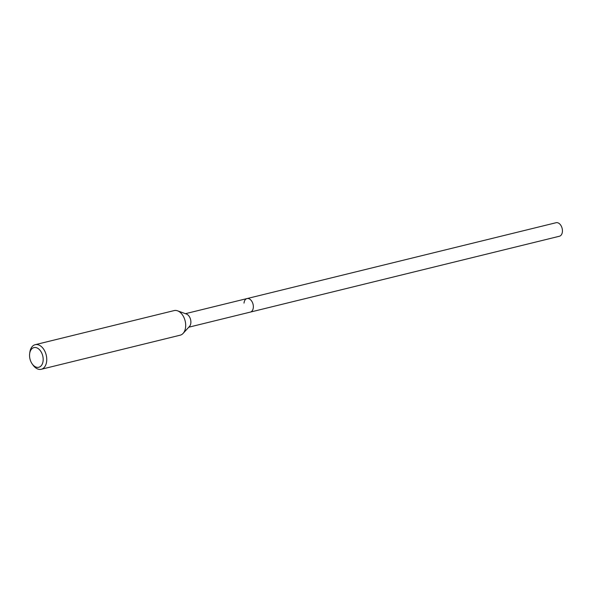 <?xml version="1.0" encoding="UTF-8"?>
<svg xmlns="http://www.w3.org/2000/svg" width="592" height="592" viewBox="0 0 592 592"><rect width="100%" height="100%" fill="white"/><g stroke="black" fill="none" stroke-linecap="round" stroke-linejoin="round"><path stroke-width="0.89" d="M188.774 327.206L559.41 236.245A6.963 4.514 -103.8 0 0 562.4 231.724A6.963 4.514 -103.8 0 0 556.088 222.718L247.005 298.575A6.963 4.514 76.2 0 1 253.317 307.574A6.963 4.514 76.2 0 1 250.327 312.102A6.963 4.514 -103.8 0 0 253.317 307.574A6.963 4.514 -103.8 0 0 247.005 298.575A6.963 4.514 76.2 0 0 244.015 303.104M177.563 310.822L186.421 314.034A6.963 4.514 76.2 0 1 190.853 322.906A6.963 4.514 76.2 0 1 189.47 326.451L183.106 333.4A12.661 8.207 -103.8 0 0 185.622 326.954A12.661 8.207 -103.8 0 0 177.563 310.822A12.661 8.207 -103.8 0 0 174.152 310.585L35.217 344.685A12.661 8.207 76.2 0 1 46.687 361.046A12.661 8.207 76.2 0 1 41.255 369.282A12.661 8.207 76.2 0 1 33.034 365.101L32.205 363.939A10.131 6.564 76.2 0 1 29.6 354.186A10.131 6.564 76.2 0 1 29.667 353.609A10.131 6.564 76.2 0 1 37.444 348.133A10.131 6.564 76.2 0 1 43.127 360.698A10.131 6.564 76.2 0 1 38.976 367.225A10.131 6.564 76.2 0 1 32.205 363.939M41.255 369.282L180.19 335.183A12.661 8.207 -103.8 0 0 183.106 333.4M29.667 353.609L29.866 352.188A12.661 8.207 76.2 0 1 35.217 344.685M185.451 313.679L247.005 298.575"/></g></svg>
